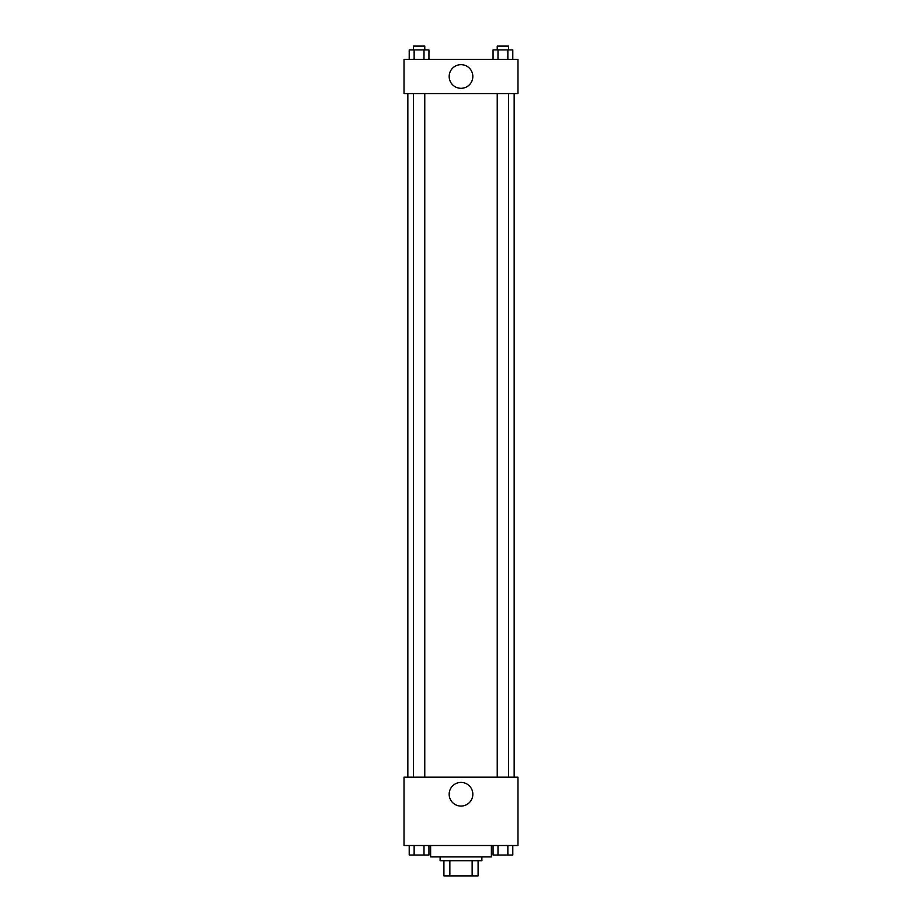 <?xml version="1.0" encoding="UTF-8"?>
<svg xmlns="http://www.w3.org/2000/svg" width="922" height="922" viewBox="0 0 922 922"><rect width="100%" height="100%" fill="white"/><g stroke="black" fill="none" stroke-linecap="round" stroke-linejoin="round"><path stroke-width="1.38" d="M472.145 860.71L472.145 875.9L443.908 875.9L443.908 860.71M472.145 875.9L478.092 875.9L478.092 860.71L478.092 875.9M481.883 856.907L481.883 860.71L440.117 860.71L440.117 856.907M449.855 860.71L449.855 875.9M430.62 845.52L430.62 856.907L491.38 856.907L491.38 845.52M517.968 845.52L404.032 845.52L404.032 777.154L517.968 777.154L517.968 845.52M461 806.07A11.825 11.825 0 0 1 450.754 788.333A11.825 11.825 0 0 1 471.246 788.333A11.825 11.825 0 0 1 461 806.07M514.165 93.571L514.165 777.154M497.235 777.154L497.235 93.571M424.765 93.571L424.765 777.154M517.968 93.571L404.032 93.571L404.032 59.388L517.968 59.388L517.968 93.571M472.825 76.48A11.825 11.825 0 0 1 455.088 86.726A11.825 11.825 0 0 1 455.088 66.246A11.825 11.825 0 0 1 472.825 76.48M512.793 59.388L512.793 49.903L493.063 49.903L493.063 59.388M507.861 49.903L507.861 59.388M497.995 49.903L497.995 59.388M497.235 49.903L497.235 46.1L508.621 46.1L508.621 49.903M428.937 59.388L428.937 49.903L409.207 49.903L409.207 59.388M424.005 49.903L424.005 59.388M414.139 49.903L414.139 59.388M413.379 49.903L413.379 46.1L424.765 46.1L424.765 49.903M512.793 845.52L512.793 855.017L493.063 855.017L493.063 845.52M507.861 845.52L507.861 855.017M497.995 845.52L497.995 855.017M508.621 855.017L497.235 855.04M428.937 845.52L428.937 855.017L409.207 855.017L409.207 845.52M424.005 845.52L424.005 855.017M414.139 845.52L414.139 855.017M424.765 855.017L413.379 855.04M407.835 93.571L407.835 777.154M508.621 777.154L508.621 93.571M413.379 93.571L413.379 777.154"/></g></svg>
